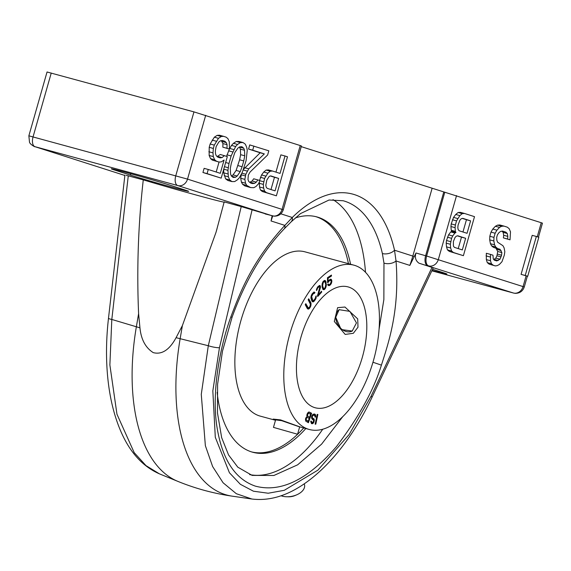 <?xml version="1.0" encoding="UTF-8"?>
<svg xmlns="http://www.w3.org/2000/svg" width="571" height="571" viewBox="0 0 571 571"><rect width="100%" height="100%" fill="white"/><g stroke="black" fill="none" stroke-linecap="round" stroke-linejoin="round"><path stroke-width="0.86" d="M537.254 236.758L541.251 222.726L542.45 223.161L538.467 237.143M541.251 222.726L443.795 191.927L425.616 255.744L415.981 252.989L409.85 265.401L396.024 260.976C399.8 309.782 388.908 341.722 381.407 365.133C373.834 389.914 358.859 417.058 336.49 446.558C307.798 479.719 280.746 492.901 255.337 486.121C235.088 479.133 222.326 459.584 217.044 427.465C210.913 389.9 221.355 342.514 230.841 316.926C239.67 293.822 251.019 262.253 284.865 225.388L292.295 217.487A153.371 78.991 -74.8 0 1 394.518 250.212L396.024 260.976A8.908 5.253 173.9 0 1 383.969 263.124L383.862 299.582L379.094 329.139M301.26 146.647L443.795 191.927M300.246 145.562L301.445 145.998L283.266 209.821L282.067 209.386L300.246 145.562L193.962 111.887L47.043 71.989L28.864 135.812L29.506 142.236C30.22 144.67 35.966 147.496 34.653 146.583L124.856 175.468L34.924 146.668A8.779 7.523 107.8 0 1 34.653 146.583M169.53 185.047L184.283 189.772A32.568 0.635 15.9 0 1 188.666 191.364A32.568 0.635 15.9 0 1 165.554 185.411A32.568 0.635 15.9 0 1 130.416 175.104L115.663 170.379A32.568 0.635 15.9 0 1 111.274 168.795A32.568 0.635 15.9 0 1 134.392 174.74A32.568 0.635 15.9 0 1 169.53 185.047M126.148 175.468L128.275 175.839L111.809 319.453L109.875 364.962L116.962 414.225L134.206 452.646L145.983 465.608L159.402 473.837L177.759 481.339A170.065 87.591 -74.8 0 1 136.362 326.776L138.603 313.672C136.683 268.905 138.239 224.303 143.271 179.872L128.275 175.839M143.271 179.872A53.31 1.035 -164.1 0 0 196.524 195.118A53.31 1.035 -164.1 0 0 224.603 202.163M513.358 293.002A8.779 4.525 105.2 0 0 513.457 293.03L431.833 270.811L513.4 293.009L418.971 263.181L433.253 267.806L371.942 397.459C363.07 416.195 352.857 432.996 341.315 447.85C330.024 462.339 318.111 474.023 305.585 482.895C287.391 495.799 269.483 501.167 251.875 499.011L236.323 493.708L223.083 482.766L212.633 466.55L205.36 445.673L201.278 394.347L208.301 345.726L241.226 206.588L224.189 201.898L216.038 232.254L182.385 325.598L176.082 337.675C169.473 349.887 161.857 354.869 153.249 352.628C145.541 347.76 141.108 339.495 139.952 327.84L138.603 313.672M241.226 206.588L272.396 215.852L177.688 185.532L34.924 146.668M432.568 269.262L442.504 272.446A32.568 0.635 15.9 0 1 446.886 274.03A32.568 0.635 15.9 0 1 432.047 270.361M265.565 214.039L265.158 213.939M272.131 215.781L271.039 220.963L284.865 225.388A8.908 5.032 44.2 0 1 284.072 229L291.174 221.834L300.524 213.583L329.046 200.014L343.142 200.742A144.463 74.401 -74.8 0 1 382.384 253.545L383.969 263.124M418.971 263.181C415.645 260.79 414.646 257.393 415.981 252.989M432.019 267.364L371.071 396.245L349.131 434.524L317.883 470.161L284.244 490.318L268.227 493.23L253.438 491.203L240.355 484.301L229.421 472.745L215.296 437.286L212.833 390.857L219.464 347.71L252.111 209.764M259.348 181.842L259.491 186.981L260.44 190L262.282 191.499L276.385 195.817L287.498 156.797L285.008 155.997L280.04 173.434L272.574 171.043L270.261 171.207L267.892 173.163L264.573 178.445L263.338 184.39L263.631 188.109L264.587 191.135L266.421 192.627L276.385 195.817M285.008 155.997L280.868 154.869L275.95 172.121M272.574 171.043L268.427 169.915L266.115 170.079L263.745 172.035L261.554 174.962L259.541 180.457M253.881 146.033L252.703 150.18L264.323 153.906L248.742 168.845L245.844 174.262L244.838 179.373L245.551 183.227L246.736 185.418L250.655 187.581L253.795 187.681L255.929 186.546L258.535 183.762L259.898 180.572L257.821 179.908L256.279 182.135L254.559 183.391L252.254 183.562L250.59 183.027L248.749 181.535L247.978 179.472L248.335 175.054L250.105 171.999L267.642 154.969L268.827 150.815L249.741 144.906L248.556 149.052L260.176 152.778L243.517 169.28M241.376 174.262L240.698 178.245L241.412 182.099L242.596 184.29L244.852 185.918L250.655 187.581M257.821 179.908L253.674 178.78L252.139 181L249.713 182.313M243.096 142.579L240.37 142.607L237.586 144.434L235.63 146.526L231.134 155.962L229 163.434L227.943 170.336L228.357 176.817L229.728 179.972L231.976 181.599L234.702 181.564L237.486 179.737L239.442 177.645L242.347 172.235L246.072 160.744L247.25 150.252L246.715 147.361L245.344 144.206L243.096 142.579L238.949 141.451L236.223 141.48L233.439 143.307L231.483 145.398L229.471 148.952M229.414 149.074L226.566 156.311M223.839 168.845L223.682 172.799L225.581 178.844L227.836 180.472L231.976 181.599M224.432 155.626L222.062 157.589L220.163 157.889L217.679 157.089L216.252 155.726L215.481 153.67L215.36 150.908L216.131 146.626L218.793 142.043L220.513 140.78L222.405 140.48L224.895 141.28L226.323 142.643L227.094 144.699L226.972 148.289L229.463 149.088L229.285 141.779L227.915 138.625L226.08 137.133L223.589 136.333L221.277 136.498L218.493 138.325L214.289 145.134L213.347 148.453L212.99 152.871L213.29 156.59L214.653 159.744L216.495 161.236L218.986 162.036L221.298 161.871L224.082 160.044L220.299 173.327L208.258 169.473L207.08 173.627L221.191 178.145L227.337 156.561L220.292 154.498L217.144 156.582M221.284 140.659L222.947 143.571L222.833 147.161L229.463 149.088M223.589 136.333L219.442 135.206L217.137 135.37L214.346 137.197L210.149 144.006L209.2 147.325L209.143 155.462L210.513 158.617L212.348 160.108L218.986 162.036M219.05 162.036L216.202 172.021M208.258 169.473L204.118 168.345L202.933 172.499L221.191 178.145M270.411 175.982L274.48 177.288L270.982 189.558M239.47 146.99L240.377 149.152L240.619 154.67L239.613 159.78L236.123 170.444L233.047 174.89L231.455 176.061M536.34 236.465L532.201 235.338L521.08 274.358L527.718 276.285L538.831 237.265L536.34 236.465L525.227 275.486L527.718 276.285M490.482 254.395L486.335 253.267L486.342 259.612L487.291 262.631L489.126 264.13L495.35 265.922L497.241 265.622L499.375 264.494L501.98 261.704L504.293 255.194L504.821 251.74L504.107 247.885L502.923 245.694L497.584 242.175L496.813 240.113L496.691 237.358L497.398 234.867L498.94 232.647L500.66 231.383L502.551 231.084L505.87 232.147L507.298 233.51L507.833 236.394L507.54 239.021L510.031 239.82L510.495 231.812L509.132 228.657L507.291 227.165L503.972 226.102L501.659 226.266L499.525 227.394L496.92 230.184L495.143 233.239L493.965 237.393L493.851 240.976L494.565 244.831L495.749 247.022L497.584 248.521L500.075 249.313L501.859 252.603L501.566 255.23L499.968 259.248L496.763 260.94L494.279 260.14L493.265 258.913L492.966 255.194L490.482 254.395L490.482 260.74L491.431 263.759L493.273 265.258L495.35 265.922M501.902 231.184L503.151 232.383L503.686 235.266L503.394 237.893L510.031 239.82M503.972 226.102L499.832 224.974L497.519 225.138L495.385 226.266L492.78 229.057L491.003 232.111L489.818 236.266L489.704 239.849L490.418 243.703L491.602 245.894L493.444 247.393L495.935 248.185L497.712 251.476L496.948 255.758L495.821 258.113L493.737 259.484M464.551 213.475L460.404 212.348L458.092 212.519L455.722 214.475L453.531 217.401L451.226 223.911L450.933 226.53L451.233 230.249L451.825 231.348L450.755 231.912L448.563 234.831L446.493 240.512L446.201 243.139L446.501 246.858L447.45 249.877L449.291 251.376L463.395 255.687L474.508 216.666L464.551 213.475L462.239 213.647L459.869 215.602L456.55 220.884L455.373 225.038L455.073 227.658L455.373 231.376L455.965 232.476L454.901 233.039L452.71 235.959L451.582 238.321L450.348 244.267L450.64 247.985L451.597 251.004L453.431 252.503L463.395 255.687M457.421 235.859L461.489 237.158L458.228 248.599M462.389 218.422L466.457 219.721L462.96 231.997M521.08 274.358L525.227 275.486M462.324 249.912L454.437 247.386L453.431 246.158L453.367 241.604L454.966 237.586L456.265 236.194L457.749 235.766L465.629 238.285L462.324 249.912M458.099 225.003L459.926 220.156L461.232 218.757L462.717 218.329L470.597 220.849L467.049 233.303L459.17 230.784L458.156 229.549L457.799 227.629L458.099 225.003M270.74 175.889L278.619 178.416L275.072 190.864L267.192 188.344L266.179 187.117L265.822 185.19L266.828 180.072L269.255 176.318L270.74 175.889M242.104 166.718L240.27 171.571L237.193 176.018L235.473 177.281L233.161 177.445L231.319 175.954L230.548 173.891L230.313 168.381L231.312 163.263L234.802 152.607L237.879 148.153L239.599 146.897L241.911 146.726L243.753 148.224L244.524 150.28L244.759 155.797L243.76 160.908L242.104 166.718L237.957 165.59M494.101 259.377L498.247 260.504M495.821 258.113L499.968 259.248M496.948 255.758L501.088 256.886M497.42 254.095L501.566 255.23M497.712 251.476L501.859 252.603M496.941 249.413L501.088 250.541M495.935 248.185L500.075 249.313M493.444 247.393L497.584 248.521M491.602 245.894L495.749 247.022M490.418 243.703L494.565 244.831M489.704 239.849L493.851 240.976M489.818 236.266L493.965 237.393M491.003 232.111L495.143 233.239M492.78 229.057L496.92 230.184M495.385 226.266L499.525 227.394M497.519 225.138L501.659 226.266M503.394 237.893L507.54 239.021M503.686 235.266L507.833 236.394M503.151 232.383L507.298 233.51M502.18 231.141L505.87 232.147M489.126 264.13L493.273 265.258M487.291 262.631L491.431 263.759M486.342 259.612L490.482 260.74M486.042 255.894L490.182 257.021M451.825 231.348L455.965 232.476M450.755 231.912L454.901 233.039M451.233 230.249L455.373 231.376M450.933 226.53L455.073 227.658M451.226 223.911L455.373 225.038M452.41 219.756L456.55 220.884M453.531 217.401L457.678 218.529M455.722 214.475L459.869 215.602M458.092 212.519L462.239 213.647M449.291 251.376L453.431 252.503M447.45 249.877L451.597 251.004M446.501 246.858L450.64 247.985M446.201 243.139L450.348 244.267M446.493 240.512L450.64 241.64M447.443 237.193L451.582 238.321M448.563 234.831L452.71 235.959M461.489 237.158L465.629 238.285M466.457 219.721L470.597 220.849M259.826 180.729L263.631 181.764M259.191 183.262L263.338 184.39M260.433 177.317L264.573 178.445M261.554 174.962L265.701 176.089M263.745 172.035L267.892 173.163M266.115 170.079L270.261 171.207M262.282 191.499L266.421 192.627M260.44 190L264.587 191.135M259.491 186.981L263.631 188.109M274.48 177.288L278.619 178.416M250.419 182.263L254.559 183.391M252.139 181L256.279 182.135M244.852 185.918L248.992 187.045M242.596 184.29L246.736 185.418M241.412 182.099L245.551 183.227M240.698 178.245L244.838 179.373M241.226 174.79L245.373 175.918M241.89 173.184L245.844 174.262M243.239 169.994L247.2 171.072M244.602 167.717L248.742 168.845M260.176 152.778L264.323 153.906M248.556 149.052L252.703 150.18M225.581 178.844L229.728 179.972M224.217 175.69L228.357 176.817M223.682 172.799L227.822 173.927M223.796 169.209L227.943 170.336M224.453 166.689L228.236 167.717M225.638 162.514L229 163.434M226.987 154.834L231.134 155.962M228.586 150.815L232.725 151.943M229.706 148.453L233.853 149.581M231.483 145.398L235.63 146.526M233.439 143.307L237.586 144.434M236.223 141.48L240.37 142.607M236.123 170.444L240.27 171.571M239.613 159.78L243.76 160.908M240.619 154.67L244.759 155.797M240.377 149.152L244.524 150.28M239.606 147.097L243.753 148.224M231.69 176.253L235.473 177.281M233.047 174.89L237.193 176.018M217.922 156.461L222.062 157.589M202.933 172.499L207.08 173.627M212.348 160.108L216.495 161.236M210.513 158.617L214.653 159.744M209.143 155.462L213.29 156.59M208.85 151.743L212.99 152.871M209.2 147.325L213.347 148.453M210.149 144.006L214.289 145.134M212.155 140.116L216.302 141.244M214.346 137.197L218.493 138.325M217.137 135.37L221.277 136.498M222.833 147.161L226.972 148.289M222.947 143.571L227.094 144.699M222.176 141.515L226.323 142.643M222.126 140.53L224.895 141.28M342.836 416.545L321.573 444.167L297.627 464.83L273.894 475.479L252.125 475.407L237.793 467.171L228.557 454.951L221.662 437.664L217.487 413.004L217.587 384.319L222.483 351.144L232.069 317.276C245.038 281.132 262.375 251.711 284.072 229M365.497 272.267A144.463 74.401 105.2 0 0 332.993 199.636M314.464 407.544A62.624 32.254 105.2 0 0 315.171 407.751A62.624 32.254 105.2 0 0 362.556 356.482A62.624 32.254 105.2 0 0 348.774 287.106A62.624 32.254 -74.8 0 0 348.074 286.899A62.624 32.254 -74.8 0 0 300.689 338.168A62.624 32.254 -74.8 0 0 314.464 407.544M339.331 309.568A12.526 9.414 -121.5 0 0 335.741 317.276L339.124 309.689L349.895 311.373L356.461 322.922L352.214 331.044L341.151 329.538L335.741 317.276A12.526 9.414 -121.5 0 0 341.586 329.067A12.526 9.414 -121.5 0 0 352.443 330.902M308.304 429.185A85.129 43.846 105.2 0 0 309.254 429.471A85.129 43.846 105.2 0 0 373.67 359.773A85.129 43.846 105.2 0 0 354.941 265.465A85.129 43.846 -74.8 0 0 353.984 265.187A85.129 43.846 -74.8 0 0 289.568 334.877A85.129 43.846 -74.8 0 0 308.304 429.185M317.198 414.41L315.149 424.167L315.799 424.196L317.854 414.439L317.198 414.41M311.438 421.205L310.81 421.07L310.752 421.712L311.588 423.639L312.587 423.646L313.75 422.597L314.178 419.2L312.501 417.951L312.244 416.801L312.78 415.617L313.672 415.16L314.878 415.645L314.978 416.973L315.606 417.115L315.67 415.167L314.835 414.103L312.887 414.332L311.566 416.873L311.766 418.664L313.65 420.392L313.222 422.04L311.802 422.383L311.438 421.205M306.977 416.53L305.585 418.643L305.685 421.055L308.433 422.726L311.602 413.268L309.275 412.055L308.133 412.405L306.934 414.617L306.977 416.53M310.802 302.594L308.74 298.776L308.154 299.761L310.388 304.236L309.91 306.449L309.061 307.633L308.24 307.84L305.813 303.686L305.228 304.671L307.291 308.49L308.183 309.111L309.361 308.54L310.731 306.249L311.038 303.379L310.802 302.594L309.974 302.373L310.26 303.751M316.177 295.885L315.014 298.797L313.586 300.546L312.794 300.546L311.652 296.485L313.179 293.722L314.343 293.423L314.978 292.552L313.979 291.974L311.916 294.158L310.91 297.941L311.852 300.988L312.637 301.852L313.793 301.559L315.328 299.668L316.12 297.919L316.177 295.885M317.497 295.728L317.683 296.549L321.701 292.059L321.516 291.239L318.39 294.736L320.481 287.263L320.117 285.621L319.517 285.464L317.847 286.721L316.434 289.74L316.47 290.518L317.026 289.897L317.397 288.455L318.961 286.706L319.781 287.234L317.497 295.728M322.015 286.121L322.929 289.483L323.985 289.74L325.37 288.512L326.362 285.05L325.456 280.689L324.407 280.432L323.022 281.66L322.222 283.551L322.015 286.121M328.418 282.167L329.331 280.775L330.509 280.183L331.266 281.639L330.145 284.144L328.967 284.729L328.346 283.965L327.647 284.437L328.275 285.579L329.474 285.571L331.323 283.551L331.858 281.439L331.573 279.869L331.201 279.333L330.009 279.347L328.154 281.36L328.068 278.291L331.465 276.029L331.437 275.072L327.454 277.72L327.597 282.709L328.418 282.167L327.576 281.946L327.918 281.296M308.254 421.22L306.184 419.899L306.37 418.343L307.355 417.437L309.197 418.4L308.254 421.22L305.492 419.885M307.583 414.717L308.419 413.261L310.617 414.175L309.603 417.194L307.762 416.23L307.583 414.717L306.955 414.553M322.615 285.785L323.243 282.452L324.785 281.482L325.77 284.387L325.149 287.72L323.6 288.69L322.615 285.785L322.023 285.621M298.847 426.63L281.689 420.684L275.607 419.878L273.466 427.379L297.562 434.238L273.466 427.379M353.984 265.187L305.057 251.861A85.129 43.846 -74.8 0 0 240.641 321.559A85.129 43.846 -74.8 0 0 259.377 415.866A85.129 43.846 105.2 0 0 260.326 416.145L275.493 420.277M295.15 433.553L275.879 428.064L295.15 433.553M251.711 451.947A121.958 62.81 105.2 0 0 303.729 427.964M348.453 263.681A121.958 62.81 105.2 0 0 316.098 216.737A121.958 62.81 -74.8 0 0 315.777 216.637M217.13 392.356A121.958 62.81 -74.8 0 0 251.39 451.847A121.958 62.81 105.2 0 0 252.76 452.253A121.958 62.81 105.2 0 0 305.835 428.535M350.558 264.252A121.958 62.81 105.2 0 0 318.204 217.308A121.958 62.81 -74.8 0 0 316.834 216.901A121.958 62.81 -74.8 0 0 295.3 217.958M322.772 429.199A144.463 74.401 -74.8 0 1 249.641 474.615M315.799 424.196L315.178 424.025M310.781 421.948L311.802 422.383M314.093 413.939L314.871 415.638M314.514 415.345L312.173 415.203M311.559 417.458L312.872 418.25M312.73 418.215L313.529 420.113M312.965 422.255L311.388 423.504M308.79 412.012L310.774 413.047L310.424 414.075M309.403 417.137L309.011 418.3M308.047 421.162L307.662 422.326M307.355 417.437L306.998 417.487M306.841 415.866L309.603 417.194M308.775 413.211L308.419 413.261M308.369 299.397L309.974 302.373M309.118 307.569L307.605 308.818M305.442 304.314L307.048 307.284L308.24 307.84M313.914 300.239L312.301 301.624M313.936 291.995L313.643 293.016M314.079 293.137L312.501 293.358M310.91 297.819L311.966 300.317L313.165 300.689M319.367 286.663L317.897 286.663M319.346 285.521L319.646 286.863M318.304 294.707L317.555 295.55M324.578 280.44L325.306 282.081M324.299 288.569L322.979 289.504M322.251 287.87L323.6 288.69M324.785 281.482L323.257 281.382M330.63 275.607L327.454 277.92M330.438 279.205L331.016 280.568M330.752 284.522L329.924 284.294L328.211 285.486M328.603 284.579L328.967 284.729M330.509 280.183L328.718 280.404M311.438 421.648L310.774 421.462M311.538 422.105L310.774 421.898M313.179 419.628L312.473 419.442M315.306 414.432L314.478 414.203M315.67 415.167L314.842 414.939M315.72 416.266L314.971 416.066M315.606 417.115L314.985 416.944M313.672 415.16L312.844 414.931M313.201 415.274L312.373 415.046M312.78 415.617L312.059 415.417M312.408 416.188L311.787 416.016M312.244 416.801L311.623 416.637M312.294 417.472L311.559 417.273M312.501 417.951L311.673 417.729M313.872 418.693L313.036 418.464M314.178 419.2L313.351 418.971M314.385 420.12L313.558 419.892M314.278 420.97L313.615 420.784M314.064 421.791L313.415 421.612M313.75 422.597L312.915 422.369M313.115 423.325L312.287 423.104M312.587 423.646L311.759 423.418M312.116 423.761L311.523 423.596M311.602 413.268L310.774 413.047M306.413 420.256L305.585 420.028M306.67 417.786L305.985 417.601M306.37 418.343L305.742 418.172M306.234 418.743L305.606 418.572M306.127 419.399L305.492 419.228M306.184 419.899L305.485 419.714M307.783 414.118L307.162 413.946M307.476 415.374L306.841 415.203M307.541 415.881L306.841 415.688M307.762 416.23L306.934 416.009M308.083 413.561L307.398 413.375M311.038 303.379L310.21 303.151M311.109 304.193L310.324 303.979M310.988 305.342L310.339 305.171M310.731 306.249L310.067 306.063M310.31 307.191L309.589 306.991M309.917 307.84L309.089 307.619M309.361 308.54L308.533 308.311M308.84 308.947L308.012 308.718M307.876 307.512L307.048 307.284M316.334 296.756L315.677 296.577M316.12 297.919L315.478 297.748M315.799 298.79L315.106 298.604M315.328 299.668L314.535 299.454M314.371 300.974L313.543 300.753M313.793 301.559L312.965 301.331M313.265 301.852L312.437 301.624M314.978 292.552L314.143 292.323M313.657 293.28L312.829 293.059M313.179 293.722L312.394 293.501M312.23 295.029L311.545 294.843M311.859 295.757L311.238 295.585M311.652 296.485L311.045 296.32M311.595 297.213L310.917 297.027M311.702 297.934L310.91 297.719M312.48 300.11L311.652 299.889M312.794 300.546L311.966 300.317M318.961 286.706L318.133 286.478M318.368 287.163L317.662 286.977M317.919 287.663L317.29 287.491M317.397 288.455L316.855 288.305M317.141 289.154L316.62 289.012M317.026 289.897L316.434 289.733M320.374 286.157L319.546 285.928M320.445 286.485L319.617 286.257M320.481 287.263L319.739 287.063M320.374 288.005L319.731 287.827M318.39 294.736L317.833 294.579M321.701 292.059L320.966 291.86M325.456 280.689L324.628 280.468M325.77 281.203L324.942 280.982M325.955 281.639L325.12 281.417M326.177 282.438L325.391 282.224M326.369 284.051L325.706 283.873M326.362 285.05L325.777 284.893M326.305 285.693L325.784 285.55M326.162 286.621L325.584 286.456M325.884 287.463L325.327 287.313M325.37 288.512L324.663 288.319M324.699 289.304L323.871 289.083M323.985 289.74L323.157 289.511M322.601 284.608L322.08 284.465M322.765 287.042L322.108 286.863M323.015 288.02L322.23 287.805M324.392 281.432L323.564 281.21M323.8 281.767L323.093 281.574M323.243 282.452L322.701 282.31M322.936 283.123L322.415 282.98M328.867 281.275L328.296 281.118M331.465 276.029L330.638 275.807M328.068 278.291L327.461 278.127M328.154 281.36L327.554 281.196M331.201 279.333L330.566 279.162M331.573 279.869L330.745 279.64M331.837 280.668L331.009 280.447M331.858 281.439L331.259 281.275M331.651 282.552L331.13 282.409M331.323 283.551L330.745 283.394M330.174 285.1L329.346 284.872M329.474 285.571L328.646 285.343M330.038 280.304L329.21 280.083M329.331 280.775L328.618 280.575M281.068 495.771A14.682 8.693 169 0 0 282.217 496.135A14.682 8.693 -11 0 0 286.549 496.756A14.682 8.693 -11 0 0 296.856 494.757A14.682 8.693 -11 0 0 304.207 483.851M286.549 496.756L288.305 496.806A9.885 5.853 -11 0 0 295.243 495.464L296.856 494.757M275.151 420.163L273.224 419.085L280.575 419.899L300.018 426.93M344.948 307.034L357.696 318.875L358.003 327.183L353.335 333.293L345.198 334.428L334.299 321.487L337.618 307.669L344.948 307.034M115.842 169.751L115.663 170.379M130.802 173.748L130.416 175.104M251.875 499.011L232.219 496.163A170.065 87.591 -74.8 0 1 180.15 338.703L208.301 345.726A8.908 1.67 13.3 0 0 219.464 347.71M371.942 397.459A8.908 1.378 -154.7 0 0 371.071 396.245M272.396 215.852A8.779 7.523 -72.2 0 0 282.067 209.386L187.524 179.116L28.864 135.812M34.967 146.676A8.779 4.525 -74.8 0 1 33.061 136.854L51.24 73.031M177.688 185.532A8.779 4.525 -74.8 0 1 175.782 175.711L193.962 111.887M177.859 185.582A8.779 7.523 -72.2 0 0 187.524 179.116L205.703 115.299M432.054 188.523L412.812 256.072L414.296 256.536M382.384 253.545A8.908 5.489 167.2 0 0 394.518 250.212L412.812 256.072A140.28 120.217 107.8 0 1 409.85 265.401M280.832 213.818L292.295 217.487A8.908 5.724 45.5 0 1 291.174 221.834M513.686 293.08A8.779 4.525 105.2 0 1 513.457 293.03L515.135 293.33C519.681 293.373 522.729 291.253 524.271 286.977L426.623 256.022L444.802 192.199M428.528 265.843A8.779 4.525 -74.8 0 1 426.623 256.022L425.616 255.744A8.779 4.525 -74.8 0 0 427.522 265.565M428.7 265.893A8.779 7.523 -72.2 0 0 438.364 259.427L456.543 195.61M513.4 293.009A8.779 7.523 -72.2 0 0 523.072 286.549L526.119 275.85M381.407 365.133L372.963 362.242M230.841 316.926L232.069 317.276M272.71 215.938A140.28 120.217 107.8 0 1 271.039 220.963M139.952 327.84A253.239 40.163 9.7 0 1 136.362 326.776L111.809 319.453A8.908 1.042 -173.5 0 1 108.49 318.24C106.127 338.946 105.892 358.809 107.769 377.838C109.732 397.337 113.85 414.632 120.131 429.713C129.26 451.675 142.35 466.379 159.402 473.83M176.082 337.675A253.239 40.163 9.7 0 0 180.15 338.703L182.385 325.598M524.271 286.977L527.347 276.186M298.776 426.616L309.254 429.471M299.668 426.858L297.562 434.238M265.365 213.997L274.13 216.166C278.677 216.209 281.724 214.096 283.266 209.821M124.913 175.019L108.49 318.24M217.037 228.714L216.031 232.254M177.759 481.339C195.311 488.505 213.461 493.444 232.219 496.163"/></g></svg>
